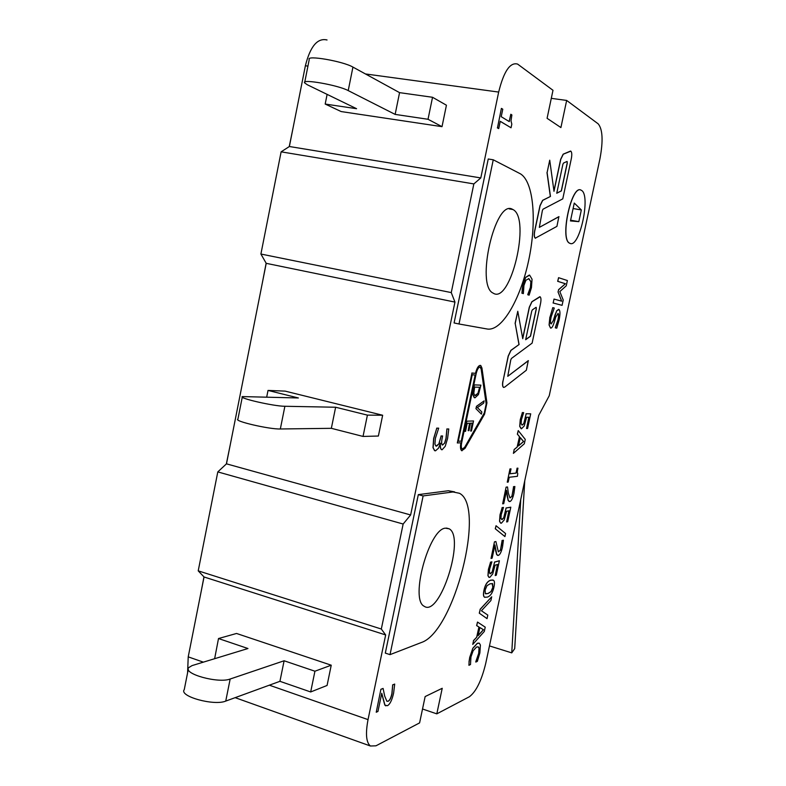 <?xml version="1.0" encoding="UTF-8"?>
<svg xmlns="http://www.w3.org/2000/svg" width="786" height="786" viewBox="0 0 786 786"><rect width="100%" height="100%" fill="white"/><g stroke="black" fill="none" stroke-linecap="round" stroke-linejoin="round"><path stroke-width="1.18" d="M524.753 480.737L514.702 648.647L511.745 652.871L520.754 499.454M511.745 652.871L489.472 645.915M432.536 97.277L446.428 105.216L442.017 126.664L428.026 119.276L432.536 97.277L399.563 92.64L352.934 67.095C343.079 61.239 305.803 54.804 309.242 59.52L304.762 82.117M428.026 119.276L395.142 114.402L399.563 92.64M395.142 114.402L348.218 90.596C338.294 85.153 301.087 78.59 304.614 82.864L307.336 84.77L356.579 108.704L325.188 104.057L327.114 94.389M442.017 126.664L341.163 111.563L325.188 104.057M382.654 415.244L378.38 436.034L363.034 436.436L367.406 415.126L335.632 407.236L284.886 406.274C274.039 406.323 237.794 398.04 242.383 396.586L298.375 397.971L268.026 390.426L285.122 391.114L382.654 415.244L367.406 415.126M363.034 436.436L331.348 428.321L335.632 407.236M331.348 428.321L280.337 428.979C269.421 429.411 233.246 421.011 237.903 419.154L242.285 397.097M266.719 396.989L268.026 390.426M331.24 665.202L327.074 685.461L310.676 691.965L314.931 671.215L284.11 660.771L230.17 679.016C218.547 683.663 183.128 673.956 188.611 667.697L192.039 665.604L247.963 648.519L218.508 638.537L236.537 633.467L331.24 665.202L314.931 671.215M310.676 691.965L279.934 681.315L284.11 660.771M279.934 681.315L225.739 701.092C214.057 706.113 178.707 696.288 184.258 689.646L188.296 669.25M214.637 658.697L218.508 638.537M551.291 98.348L566.657 100.431L560.909 127.568L547.085 118.303L552.99 90.292L517.591 64.079C510.104 62.035 503.797 71.359 498.668 92.07L480.796 177.931L473.85 183.914L451.262 292.589L454.956 302.089L410.636 514.958L403.149 524.026L381.318 629.026L385.661 634.941L368.035 719.622C365.382 733.711 366.168 742.505 370.412 746.002L375.963 745.816L419.596 722.894L425.147 696.563L442.223 688.29L436.81 713.855L422.524 709.001M445.387 528.172L449.16 528.811C465.528 536.976 439.905 617.531 424.224 606.281C409.673 599.905 428.999 528.978 445.387 528.172M512.393 209.253L512.973 209.548C531.12 218.311 510.576 304.988 493.166 293.129C475.334 285.682 495.19 198.917 512.393 209.253M473.526 420.962L471.453 431.013L470.667 431.052L472.298 423.133L470.48 423.202L468.957 430.61L468.171 430.649L469.694 423.232L467.208 423.33L465.558 431.327L464.762 431.367L466.855 421.188L473.526 420.962L466.855 421.188M472.17 423.143L470.667 431.052M469.566 423.241L468.171 430.649M466.737 421.158L464.762 431.367M476.051 408.71L476.522 406.401L484.127 400.88L483.665 403.149L477.387 407.6L481.847 411.952L481.396 414.114L475.933 408.681L476.522 406.401M476.404 406.372L484.127 400.88M475.933 408.681L481.396 414.114M461.038 442.793L457.314 442.95L471.973 373.036L475.618 373.36C477.063 367.75 478.792 365.146 480.786 365.529L481.936 368.005L486.937 402.864L484.559 414.173L465.047 448.334L461.775 450.692C460.517 449.602 460.272 446.969 461.038 442.793M471.973 373.036L457.314 442.95M471.855 373.006L475.618 373.36M475.275 375.02L472.239 374.765L458.287 441.27L461.392 441.143L475.275 375.02M458.287 441.231L461.392 441.143M475.029 395.515L478.104 393.167L475.471 395.584L474.705 395.378L473.811 393.285L474.636 387.115L479.715 387.272L478.104 393.167M477.986 393.138L479.588 387.262M472.897 394.464L474.322 384.904L480.914 385.14L478.448 394.572L474.999 397.814L474.213 397.608L472.769 394.434L474.322 384.904M474.194 384.885L480.914 385.14M474.577 397.755L472.769 394.434M525.795 277.35L529.636 275.149L532.053 279.226L531.444 287.647L529.135 295.143L527.838 294.799L530.54 287.362L530.874 281.604L528.899 278.637L525.922 280.219L523.928 285.485L523.358 293.6L522.032 293.247L522.985 285.18L525.677 277.33L529.292 275.071M527.838 294.799L529.135 295.143M527.779 294.504L530.422 287.342L530.874 281.604M530.756 281.575L528.614 278.568M522.032 293.247L523.358 293.6M521.914 293.227L522.277 289.759M522.15 289.739L522.867 285.151L525.677 277.33M461.264 441.113L475.147 375.01M462.414 449.16L464.742 447.165L484.274 413.004L486.18 403.955L481.15 369.096L480.04 367.033M581.335 209.941L578.84 221.632L570.459 220.935L574.271 203.073L581.335 209.941L573.102 208.545M578.84 221.632L570.616 220.208M554.012 299.073L561.695 301.166L558.129 292.097L558.64 289.72L565.409 283.746L557.795 281.349L558.571 277.684L567.384 280.533L566.254 285.79L559.828 291.586L563.228 299.997L562.078 305.341L553.177 302.993L554.012 299.073L553.177 302.993M561.577 301.136L558.129 292.097M558.021 292.078L558.64 289.72M558.522 289.69L565.409 283.746M565.301 283.726L557.795 281.349M557.677 281.319L558.571 277.684M553.069 302.974L562.078 305.341M435.493 450.82L434.53 450.594L433.115 447.715L433.784 438.49L436.79 428.183L438.686 428.154L435.385 438.352L434.933 444.11L435.808 445.947L436.603 446.124L439.01 443.825L441.123 436.024L442.597 435.975L442.263 437.596C441.408 441.761 441.447 444.237 442.38 445.023L444.729 443.078L446.104 438.441L446.939 428.999L448.767 428.969L447.588 438.5L445.22 446.32L442.105 449.769L441.506 449.621C440.474 448.649 440.15 446.497 440.533 443.176L438.509 448.167L435.493 450.82M434.894 450.751L432.988 447.686L433.656 438.46L436.79 428.183M436.662 428.154L438.686 428.154M436.063 446.065L439.01 443.825M438.883 443.785L441.123 436.024M440.995 435.984L442.597 435.975M442.538 445.092L444.601 443.049L445.976 438.401L446.89 429.225M446.812 428.969L448.767 428.969M441.712 449.72L441.378 449.592C440.356 448.629 440.032 446.527 440.396 443.255M472.936 648.283L477.416 643.321L479.342 643.253L480.384 645.011L479.882 652.93L477.357 661.36L475.815 662.077L478.802 653.392L479.047 648.037L478.32 646.937L476.63 646.976L473.162 650.72L470.952 656.939L470.49 664.553L468.918 665.29L469.104 662.018L469.822 657.41L472.828 648.244L477.308 643.292L478.979 643.095M475.766 661.763L478.694 653.363L479.047 648.037M478.949 648.008L477.976 646.78M469.104 662.018L468.918 665.29M468.996 661.979L469.714 657.371L472.828 648.244M479.391 613.198L480.207 609.366L491.692 596.81L490.896 600.553L481.425 610.771L487.801 615.094L487.045 618.641L479.283 613.168L480.207 609.366M480.099 609.327L491.692 596.81M479.283 613.168L487.045 618.641M488.057 575.706L488.519 569.398L490.552 562.216L491.908 561.843L489.609 569.143L489.373 572.827L490.641 573.721L492.321 571.795L494.581 562.118L499.385 560.762L496.3 575.205L495.209 575.548L497.567 564.466L495.082 565.193L492.724 573.908L489.855 577.356L488.892 577.278L487.949 575.676L488.411 569.369L490.552 562.216M490.444 562.187L491.908 561.843M489.983 573.731L492.321 571.795M492.213 571.766L494.581 562.118M494.473 562.088L499.385 560.762M497.45 564.505L495.209 575.548M489.079 577.366L487.949 575.676M495.377 528.801L496.035 525.726L505.575 533.537L504.926 536.583L495.268 528.762L496.035 525.726M495.268 528.762L504.926 536.583M506.204 487.163L507.52 486.976L508.355 493.156L509.918 497.833L511.912 496.447L513.592 486.691L514.879 486.514L513.965 493.235C512.806 498.344 511.421 501.124 509.79 501.556L508.257 500.476L506.557 490.405L503.738 503.649L502.657 503.836L506.096 487.133L507.52 486.976M510.085 497.911L511.804 496.418L513.494 489.403M513.386 489.373L513.553 486.888M513.484 486.662L514.879 486.514M509.19 501.527L508.257 500.476M508.139 500.456L507.442 497.155M507.334 497.125L506.489 490.729M506.096 487.133L502.657 503.836M518.514 445.908L520.293 437.576L523.614 441.536L518.514 445.908M518.544 445.76L523.505 441.506L520.273 437.664M525.264 439.384L524.331 443.756L513.396 453.365L514.201 449.563L517.276 446.949L519.477 436.623L517.463 434.245L518.239 430.59L525.264 439.384M514.201 449.563L513.396 453.365M514.093 449.533L517.276 446.949M517.168 446.92L519.477 436.623M519.369 436.603L517.463 434.245M517.345 434.216L518.239 430.59M536.317 308.977L530.55 336.172L525.667 339.719L531.709 311.236L532.348 309.871L535.983 307.385L536.317 308.977L536.199 307.355M525.696 339.591L530.432 336.143L536.209 308.957M503.02 381.063L508.296 356.137L510.979 350.409L519.084 344.504L515.203 323.478L517.778 311.276L522.739 338.717L529.41 307.247L531.994 301.745L540.11 296.784C541.063 297.668 541.22 299.839 540.581 303.288L532.122 343.128L511.44 358.455L510.772 359.88L507.756 376.317L528.271 360.646L526.355 370.226L504.632 387.164L503.531 387.36C502.578 386.515 502.401 384.413 503.02 381.063L508.178 356.107L510.861 350.379L519.084 344.504M518.966 344.484L515.203 323.478M515.085 323.449L517.778 311.276M522.68 338.402L529.292 307.218L531.876 301.726L539.844 296.695M507.756 376.317L528.389 360.666M503.679 387.439L503.413 387.341C502.46 386.486 502.283 384.383 502.902 381.033M481.278 369.125L486.298 403.984L484.392 413.033L464.86 447.195L462.247 449.081C461.235 448.216 461.038 446.104 461.657 442.764L476.218 373.419C477.377 368.929 478.753 366.846 480.354 367.15L481.15 369.096M475.501 373.33C476.817 368.084 478.458 365.431 480.403 365.382M462.001 450.791L461.647 450.663C460.4 449.582 460.154 446.959 460.91 442.793M569.978 243.365L569.654 243.208C559.593 239.19 571.884 183.334 581.316 190.3C591.18 194.653 579.616 248.582 569.978 243.365M569.86 243.346L569.545 243.188C559.485 239.17 571.766 183.315 581.208 190.281M567.256 163.301L561.4 190.89L556.743 193.258L562.874 164.353L563.503 163.066L566.961 161.474L567.256 163.301L567.128 161.474M556.763 193.169L561.283 190.88L567.138 163.282M549.728 160.187L553.992 191.293L560.772 159.352L563.287 154.194L570.832 151.148C571.874 152.17 572.051 154.606 571.363 158.448L562.776 198.868L543.038 209.184L542.379 210.53L539.334 227.39L558.875 216.651L556.93 226.368L535.335 238.158C534.264 237.166 534.067 234.798 534.745 231.045L540.1 205.736L542.713 200.361L550.455 196.441L547.105 172.576L549.728 160.187L547.105 172.576M553.943 190.939L560.644 159.332L563.169 154.174L570.548 151.059M539.334 227.39L558.993 216.671M535.512 238.227L535.207 238.138C534.146 237.146 533.949 234.778 534.627 231.025L539.972 205.716L542.595 200.342L550.455 196.441M550.338 196.421L546.987 172.556M519.831 426.405L520.361 419.724L522.395 412.601L523.673 412.621L521.393 419.793L521.108 423.713L522.287 425.079L523.898 423.536L526.178 413.77L530.707 413.829L527.583 428.498L526.551 428.517L528.949 417.278L526.6 417.258L524.242 425.953L521.491 428.763L519.713 426.376L520.244 419.704L522.395 412.601M522.277 412.571L523.673 412.621M521.953 425.039L523.898 423.536M523.79 423.507L526.178 413.77M526.06 413.75L530.707 413.829M528.831 417.268L526.551 428.517M521.128 428.724L519.713 426.376M510.075 468.957L511.018 468.869L509.976 473.781L516.078 473.093L517.119 468.25L517.935 468.161C517.208 471.384 517.149 473.143 517.758 473.447L517.424 476.296L509.23 477.259L508.208 482.054L507.265 482.182L509.967 468.928L511.018 468.869M509.986 473.732L516.078 473.093M515.97 473.074L517.119 468.25M517.001 468.22L517.935 468.161M509.967 468.928L507.265 482.182M499.641 521.275L500.122 514.84L502.166 507.668L503.492 507.432L501.203 514.692L500.947 518.465L502.175 519.526L503.836 517.748L506.096 508.041L510.802 507.186L507.707 521.717L506.636 521.943L509.014 510.802L506.577 511.254L504.219 519.968L501.389 523.181L500.554 523.063L499.532 521.246L500.014 514.81L502.166 507.668M502.048 507.638L503.492 507.432M501.635 519.507L503.836 517.748M503.728 517.709L506.096 508.041M505.988 508.011L510.802 507.186M508.886 510.821L506.636 521.943M500.761 523.162L499.532 521.246M494.571 541.859L495.907 541.534L498.324 551.733L500.456 550.21L502.107 540.552L503.423 540.237L502.529 546.86C501.38 551.949 499.975 554.798 498.314 555.417L496.742 554.543L494.944 544.963L492.144 558.139L491.034 558.443L494.453 541.829L495.907 541.534M498.481 551.811L500.348 550.18L502.028 543.195M501.92 543.165L502.067 540.748M501.999 540.522L503.423 540.237M497.567 555.417L496.742 554.543M496.624 554.513L495.887 551.408M495.779 551.379L494.885 545.278M494.453 541.829L491.034 558.443M485.306 593.597L485.129 590.001L487.025 585.649L490.091 583.811L492.567 583.644L492.91 587.407L491.112 591.603L488.018 593.548L485.306 593.597M485.709 593.843L487.91 593.518L491.004 591.563L492.802 587.378L492.233 583.507M484.058 590.355C485.296 584.548 487.556 581.159 490.857 580.196L493.431 580.215C494.6 580.942 494.777 583.232 493.952 587.063C492.753 592.713 490.523 596.083 487.251 597.154L484.589 597.193C483.419 596.466 483.243 594.187 484.058 590.355L483.95 590.325C485.178 584.519 487.448 581.129 490.749 580.166L492.94 580.009M484.952 597.37L484.481 597.163C483.311 596.436 483.135 594.157 483.95 590.325M478.104 635.687L479.843 627.513L483.498 629.743L478.104 635.687M478.143 635.481L483.39 629.704L479.833 627.542M485.227 627.159L484.314 631.443L472.75 644.412L473.545 640.678L476.797 637.112L478.949 626.992L476.738 625.656L477.505 622.07L485.227 627.159M473.545 640.678L472.75 644.412M473.427 640.639L476.797 637.112M476.689 637.082L478.949 626.992M478.841 626.953L476.738 625.656M476.63 625.627L477.505 622.07M501.527 108.429L502.775 109.215L501.213 116.672L509.269 121.604L510.812 114.265L511.882 114.943L511.008 120.916L511.814 124.119L511.047 127.784L500.25 121.29L498.727 128.599L497.469 127.872L501.389 108.409L497.469 127.872M509.151 121.525L510.812 114.265M500.24 121.349L511.047 127.784M497.341 127.853L498.727 128.599M381.023 689.332L383.096 688.428L384.688 696.082L386.85 701.21L388.294 701.21C389.846 700.385 391.084 697.86 392.008 693.665L392.705 684.96L394.7 684.075L393.629 692.997C392.067 700.041 390.003 704.276 387.439 705.7L384.953 705.14L381.75 693.272L377.958 711.438L376.239 712.244L380.896 689.293L383.096 688.428M387.056 701.318L388.166 701.171C389.718 700.336 390.956 697.821 391.88 693.616L392.656 685.176M392.578 684.92L394.7 684.075M385.798 705.877L384.953 705.14M384.826 705.101L381.691 693.566M380.896 689.293L376.239 712.244M552.764 307.65L554.268 308.033L551.104 317.092C550.279 321.16 550.269 323.429 551.055 323.901L553.373 320.668L556.724 310.863L558.954 309.468C560.212 310.617 560.28 314.027 559.18 319.715L556.773 328.175L555.368 327.88L558.109 319.745C558.826 316.198 558.826 314.115 558.129 313.486L555.81 316.896L554.061 322.751C552.843 326.583 551.674 328.351 550.554 328.067L549.188 325.001L549.994 317.141L552.764 307.65L549.994 317.141M551.183 323.96L553.265 320.649L554.906 315.491M554.798 315.471L556.724 310.863M556.616 310.843L558.63 309.36M555.368 327.88L556.773 328.175M555.319 327.575L558.001 319.715C558.708 316.178 558.718 314.086 558.011 313.457L557.913 313.418M550.554 328.067L549.07 324.982L549.876 317.122M566.657 100.431L598.195 123.854C602.675 129.287 603.265 140.9 599.964 158.703L549.247 395.722L538.715 415.401L485.709 663.492C481.553 680.597 476.11 691.68 469.399 696.73L436.81 713.855M459.004 323.989L454.092 322.948L488.244 158.998L493.254 159.794L520.293 173.765C533.841 181.566 537.005 221.957 528.595 260.755C520.352 299.623 501.782 331.525 487.232 329.01L459.004 323.989L493.254 159.794M390.023 654.64L423.133 495.927L453.001 491.967L459.476 493.294C486.013 506.518 454.18 631.934 421.375 642.506L390.023 654.64L385.307 653.107L418.319 494.63L448.393 490.739L454.563 491.869M385.661 634.941L204.046 576.973L188.218 656.86L187.589 672.816M418.319 494.63L423.133 495.927M480.796 177.931L289.376 146.51L281.123 151.836L260.903 254.035L266.218 263.33L226.476 463.838L217.801 471.905L198.219 570.852L204.046 576.973M473.85 183.914L281.123 151.836M451.262 292.589L260.903 254.035M454.956 302.089L266.218 263.33M410.636 514.958L226.476 463.838M403.149 524.026L217.801 471.905M381.318 629.026L198.219 570.852M327.035 39.978C317.475 37.738 310.254 46.335 305.381 65.769L289.376 146.51M230.445 443.815L226.348 463.956M203.967 576.875L200.852 593.125M293.001 128.197L289.248 146.589M266.14 263.192L262.455 282.302M348.218 90.596L352.934 67.095M280.337 428.979L284.886 406.274M225.739 701.092L230.17 679.016M368.035 719.622L269.352 685.186M448.393 490.739L453.001 491.967M498.668 92.07L365.421 73.943M203.348 662.146L188.218 656.86M305.381 65.769L307.935 66.112M449.16 528.811L446.468 528.064M512.973 209.548L509.21 208.889M370.412 746.002L235.161 697.663"/></g></svg>
